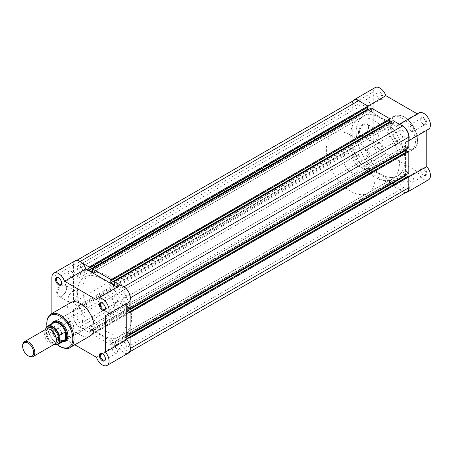 <?xml version="1.0" encoding="UTF-8"?>
<svg xmlns="http://www.w3.org/2000/svg" width="453" height="453" viewBox="0 0 453 453"><rect width="100%" height="100%" fill="white"/><g stroke="black" fill="none" stroke-linecap="round" stroke-linejoin="round"><path stroke-width="0.34" stroke-dasharray="2.27 1.7" d="M105.424 358.668A3.613 2.089 -120 0 0 105.436 358.408A3.613 2.089 -120 0 0 102.882 353.98L102.395 353.697L102.882 353.98A3.613 2.089 -120 0 0 102.65 353.855M58.573 335.43A4.303 2.486 60 0 1 55.532 330.158A4.303 2.486 60 0 1 58.573 328.397L58.573 328.397A4.303 2.486 60 0 1 61.619 333.668A4.303 2.486 60 0 1 58.573 335.43M59.06 328.68L58.573 328.397L59.06 328.68A3.613 2.089 -120 0 0 57.254 328.499A3.613 2.089 -120 0 0 56.699 331.398A3.613 2.089 -120 0 0 59.06 334.586A3.613 2.089 -120 0 0 60.866 334.761A3.613 2.089 -120 0 0 61.619 333.108A3.613 2.089 -120 0 0 59.06 328.68L59.06 328.68M61.619 284.637A7.123 4.111 120 0 0 56.58 293.357A7.123 4.111 120 0 0 61.619 296.268L61.619 296.268A7.123 4.111 120 0 0 66.653 287.542A7.123 4.111 120 0 0 61.619 284.637M62.106 295.985L61.619 296.268L62.106 295.985A6.433 3.715 -60 0 1 58.884 296.302A6.433 3.715 -60 0 1 57.899 291.149A6.433 3.715 -60 0 1 62.106 285.481A6.433 3.715 -60 0 1 65.323 285.158A6.433 3.715 -60 0 1 66.653 288.102A6.433 3.715 -60 0 1 62.106 295.985L62.106 295.985M61.608 282.774A3.613 2.089 -120 0 0 61.619 282.508A3.613 2.089 -120 0 0 59.06 278.08L58.573 277.802L59.06 278.08A3.613 2.089 -120 0 0 58.828 277.961M105.424 308.068A3.613 2.089 -120 0 0 105.436 307.808A3.613 2.089 -120 0 0 102.882 303.38L102.395 303.102L102.882 303.38A3.613 2.089 -120 0 0 102.65 303.261M62.831 341.63A11.45 6.608 60 0 1 59.79 340.554A11.45 6.608 60 0 1 52.288 323.368M67.882 335.594A10.759 6.212 -120 0 0 67.888 335.322A10.759 6.212 -120 0 0 60.277 322.145L59.79 321.862L60.277 322.145A10.759 6.212 -120 0 0 60.039 322.009M101.885 294.484L54.898 321.613A10.759 6.212 -120 0 0 53.25 330.231A10.759 6.212 -120 0 0 60.277 339.716A10.759 6.212 -120 0 0 65.657 340.248L112.644 313.119A10.759 6.212 -120 0 0 114.292 304.501A10.759 6.212 -120 0 0 107.265 295.016A10.759 6.212 -120 0 0 101.885 294.484A10.759 6.212 -120 0 0 100.232 303.108A10.759 6.212 -120 0 0 107.265 312.587A10.759 6.212 -120 0 0 112.644 313.119M72.571 302.026A6.433 3.715 -60 0 1 69.354 302.349A6.433 3.715 -60 0 1 68.369 297.191A6.433 3.715 -60 0 1 72.571 291.522A6.433 3.715 -60 0 1 75.787 291.205A6.433 3.715 -60 0 1 76.772 296.358A6.433 3.715 -60 0 1 72.571 302.026M75.141 260.815A9.468 5.464 -120 0 0 73.182 265.152L73.182 315.752A9.468 5.464 -120 0 0 79.875 327.343A9.468 5.464 -120 0 0 84.609 327.813A9.468 5.464 -120 0 0 85.838 326.573L64.536 338.872A9.468 5.464 -120 0 1 63.307 340.112A9.468 5.464 -120 0 1 58.573 339.642A9.468 5.464 -120 0 1 51.88 328.046L51.88 313.516M96.432 357.281L117.729 344.988A9.468 5.464 -120 0 0 123.697 352.644A9.468 5.464 -120 0 0 128.425 353.114M114.869 296.46A3.613 2.089 -120 0 0 113.063 296.279A3.613 2.089 -120 0 0 112.508 299.178A3.613 2.089 -120 0 0 114.869 302.361A3.613 2.089 -120 0 0 116.676 302.542A3.613 2.089 -120 0 0 117.231 299.643A3.613 2.089 -120 0 0 114.869 296.46M71.047 271.16A3.613 2.089 -120 0 0 69.241 270.979A3.613 2.089 -120 0 0 68.686 273.878A3.613 2.089 -120 0 0 71.047 277.06A3.613 2.089 -120 0 0 72.859 277.242A3.613 2.089 -120 0 0 73.414 274.342A3.613 2.089 -120 0 0 71.047 271.16M71.047 321.76A3.613 2.089 -120 0 0 69.241 321.579A3.613 2.089 -120 0 0 68.686 324.478A3.613 2.089 -120 0 0 71.047 327.661A3.613 2.089 -120 0 0 72.859 327.842A3.613 2.089 -120 0 0 73.414 324.943A3.613 2.089 -120 0 0 71.047 321.76M114.869 347.055A3.613 2.089 -120 0 0 113.063 346.879A3.613 2.089 -120 0 0 112.508 349.773A3.613 2.089 -120 0 0 114.869 352.961A3.613 2.089 -120 0 0 116.676 353.142A3.613 2.089 -120 0 0 117.231 350.243A3.613 2.089 -120 0 0 114.869 347.055M107.265 331.913A34.428 19.875 -120 0 0 124.479 333.618A34.428 19.875 -120 0 0 129.751 306.03A34.428 19.875 -120 0 0 107.265 275.69A34.428 19.875 -120 0 0 90.051 273.986A34.428 19.875 -120 0 0 84.773 301.573A34.428 19.875 -120 0 0 107.265 331.913M101.783 335.073A34.428 19.875 -120 0 0 118.997 336.783A34.428 19.875 -120 0 0 124.275 309.195A34.428 19.875 -120 0 0 101.783 278.855A34.428 19.875 -120 0 0 84.569 277.151A34.428 19.875 -120 0 0 79.292 304.739A34.428 19.875 -120 0 0 101.783 335.073A34.428 19.875 60 0 1 79.292 304.739A34.428 19.875 60 0 1 84.569 277.151A34.428 19.875 60 0 1 101.783 278.855A34.428 19.875 60 0 1 124.275 309.195A34.428 19.875 60 0 1 118.997 336.783A34.428 19.875 60 0 1 101.783 335.073M70.844 302.564A19.281 11.132 -120 0 0 67.888 318.017A19.281 11.132 -120 0 0 80.481 335.005A19.281 11.132 -120 0 0 90.124 335.962M117.27 287.094L117.729 287.361L96.432 299.66M126.738 303.493L126.738 302.955A9.468 5.464 -120 0 0 128.425 302.513M118.963 286.115A9.468 5.464 -120 0 0 117.729 287.361M117.729 344.988L85.838 326.573M74.807 344.801L64.536 338.872M126.738 302.955L105.436 315.254M79.875 265.956A3.743 2.163 60 0 1 82.321 269.258A3.743 2.163 60 0 1 81.75 272.259A3.743 2.163 60 0 1 79.875 272.072A3.743 2.163 60 0 1 77.429 268.776A3.743 2.163 60 0 1 78.001 265.775A3.743 2.163 60 0 1 79.875 265.956M358.617 105.028A3.743 2.163 60 0 1 361.064 108.329A3.743 2.163 60 0 1 360.486 111.33A3.743 2.163 60 0 1 358.617 111.144A3.743 2.163 60 0 1 356.171 107.842A3.743 2.163 60 0 1 356.743 104.841A3.743 2.163 60 0 1 358.617 105.028M123.697 291.256A3.743 2.163 60 0 1 126.138 294.558A3.743 2.163 60 0 1 125.566 297.559A3.743 2.163 60 0 1 123.697 297.372A3.743 2.163 60 0 1 121.251 294.071A3.743 2.163 60 0 1 121.823 291.075A3.743 2.163 60 0 1 123.697 291.256M402.434 130.328A3.743 2.163 60 0 1 404.88 133.629A3.743 2.163 60 0 1 404.308 136.625A3.743 2.163 60 0 1 402.434 136.444A3.743 2.163 60 0 1 399.988 133.142A3.743 2.163 60 0 1 400.565 130.141A3.743 2.163 60 0 1 402.434 130.328M123.697 341.856A3.743 2.163 60 0 1 126.138 345.158A3.743 2.163 60 0 1 125.566 348.159A3.743 2.163 60 0 1 123.697 347.972A3.743 2.163 60 0 1 121.251 344.671A3.743 2.163 60 0 1 121.823 341.67A3.743 2.163 60 0 1 123.697 341.856M402.434 180.928A3.743 2.163 60 0 1 404.88 184.224A3.743 2.163 60 0 1 404.308 187.225A3.743 2.163 60 0 1 402.434 187.044A3.743 2.163 60 0 1 399.988 183.742A3.743 2.163 60 0 1 400.565 180.741A3.743 2.163 60 0 1 402.434 180.928M79.875 316.556A3.743 2.163 60 0 1 82.321 319.858A3.743 2.163 60 0 1 81.75 322.859A3.743 2.163 60 0 1 79.875 322.672A3.743 2.163 60 0 1 77.429 319.371A3.743 2.163 60 0 1 78.001 316.375A3.743 2.163 60 0 1 79.875 316.556M358.617 155.628A3.743 2.163 60 0 1 361.064 158.929A3.743 2.163 60 0 1 360.486 161.925A3.743 2.163 60 0 1 358.617 161.744A3.743 2.163 60 0 1 356.171 158.442A3.743 2.163 60 0 1 356.743 155.441A3.743 2.163 60 0 1 358.617 155.628M380.526 117.927A34.428 19.875 60 0 1 403.017 148.261A34.428 19.875 60 0 1 397.74 175.849A34.428 19.875 60 0 1 380.526 174.145A34.428 19.875 60 0 1 358.034 143.805A34.428 19.875 60 0 1 363.312 116.217A34.428 19.875 60 0 1 380.526 117.927A34.428 19.875 60 0 1 403.017 148.261A34.428 19.875 60 0 1 397.74 175.849A34.428 19.875 60 0 1 380.526 174.145A34.428 19.875 60 0 1 358.034 143.805A34.428 19.875 60 0 1 363.312 116.217A34.428 19.875 60 0 1 380.526 117.927M130.085 346.302L130.085 348.606A9.037 5.215 60 0 1 128.21 352.74A9.037 5.215 60 0 1 123.697 352.292L114.354 346.902L114.354 345.843L393.096 184.915L393.096 185.968L114.354 346.902M406.953 191.812A9.037 5.215 60 0 1 402.434 191.364L393.096 185.968M393.096 184.915L393.459 185.124L114.717 346.058L114.354 345.843M114.717 346.058L114.717 343.736L110.764 341.454L389.501 180.521L393.459 182.808L114.717 343.736M393.459 185.124L393.459 182.808M389.501 180.521L389.501 182.842L110.764 343.77L110.764 341.454M110.764 343.77L111.127 343.986L389.869 183.052L389.501 182.842M389.869 183.052L389.869 184.105L111.127 345.039L111.127 343.986M111.127 345.039L92.44 334.252L92.44 333.198L371.183 172.265L371.183 173.318L92.44 334.252M389.869 184.105L371.183 173.318M371.183 172.265L371.551 172.474L92.808 333.408L92.44 333.198M92.808 333.408L92.808 331.086L371.551 170.158L371.551 172.474M88.85 328.804L88.85 331.12L367.593 170.192L367.593 167.876L88.85 328.804L92.808 331.086M367.593 167.876L371.551 170.158M88.85 331.12L89.218 331.336L367.961 170.402L367.593 170.192M367.961 170.402L367.961 171.455L89.218 332.389L89.218 331.336M89.218 332.389L79.875 326.992A9.037 5.215 60 0 1 73.482 315.928L73.482 309.603L352.224 148.669L352.224 154.994L73.482 315.928M367.961 171.455L358.617 166.064A9.037 5.215 60 0 1 352.224 154.994M352.224 148.669L355.877 149.02L77.135 309.954L73.482 309.603M77.135 309.954L77.135 306.438L73.482 302.576L352.224 141.642L355.877 145.509L77.135 306.438M355.877 149.02L355.877 145.509M355.877 118.103L77.135 279.031L77.135 275.515L355.877 114.586L355.877 118.103L352.224 117.752L73.482 278.68L73.482 302.576M352.224 117.752L352.224 141.642M77.135 279.031L73.482 278.68M77.135 275.515L73.482 271.653L352.224 110.719L355.877 114.586M352.224 110.719L352.224 104.394L73.482 265.328L73.482 271.653M73.482 265.328A9.037 5.215 60 0 1 75.357 261.188A9.037 5.215 60 0 1 79.875 261.636L81.868 262.791M352.224 104.394A9.037 5.215 60 0 1 354.099 100.26M367.961 107.157L367.593 106.942L88.85 267.876M367.593 106.942L367.593 107.367M368.261 109.649L371.551 111.546L92.808 272.48M371.551 111.546L371.551 109.23L92.808 270.158M371.551 109.23L371.183 109.014L92.44 269.948M371.183 107.961L371.183 109.014M389.869 119.802L389.501 119.592L110.764 280.526M389.501 119.592L389.501 120.017M114.717 282.808L393.459 121.88L393.459 124.196L114.717 285.124M393.459 124.196L390.175 122.299M393.459 121.88L393.096 121.664L114.354 282.598M393.096 120.611L393.096 121.664M123.992 286.766L121.698 285.786M123.697 286.936A9.037 5.215 60 0 1 130.085 298.006L130.085 300.311M408.827 147.859L407.915 147.333L129.173 308.267M407.915 147.333L407.915 146.914L129.173 307.842M407.915 146.914L405.905 145.753L127.163 306.681M405.905 145.753L405.905 149.547M407.547 151.268L407.915 151.483L129.173 312.411M407.915 151.483L407.915 151.059M408.827 173.159L407.915 172.633L129.173 333.567M407.915 172.633L407.915 172.214L129.173 333.142M407.915 172.214L405.905 171.053L127.163 331.981M405.905 174.847L405.905 171.053M407.547 176.568L407.915 176.783L129.173 337.712M407.915 176.783L407.915 176.359M46.053 329.201A8.607 4.972 -120 0 0 44.269 333.142A8.607 4.972 -120 0 0 48.029 341.805A8.607 4.972 -120 0 0 54.66 344.11M28.737 356.166A8.607 4.972 60 0 1 22.65 345.628M47.254 328.821A8.607 4.972 -120 0 0 46.404 331.913A8.607 4.972 -120 0 0 49.473 339.795A8.607 4.972 -120 0 0 55.594 343.261M343.097 158.861A10.759 6.212 -120 0 0 347.791 169.688A10.759 6.212 -120 0 0 356.086 172.57A10.759 6.212 -120 0 0 358.312 167.644A10.759 6.212 -120 0 0 353.617 156.817A10.759 6.212 -120 0 0 345.328 153.935A10.759 6.212 -120 0 0 343.097 158.861M46.036 327.632L51.846 324.314L51.574 327.168A10.759 6.212 -120 0 0 55.572 337.208A10.759 6.212 -120 0 0 63.358 341.313A10.759 6.212 -120 0 0 63.386 341.313M350.707 135.141A34.428 19.875 -120 0 0 365.735 169.79A34.428 19.875 -120 0 0 392.264 179.014A34.428 19.875 -120 0 0 399.393 163.25A34.428 19.875 -120 0 0 384.365 128.607A34.428 19.875 -120 0 0 357.836 119.382A34.428 19.875 -120 0 0 350.707 135.141M326.358 149.196A34.428 19.875 -120 0 0 341.386 183.844A34.428 19.875 -120 0 0 367.921 193.069A34.428 19.875 -120 0 0 375.05 177.31A34.428 19.875 -120 0 0 360.022 142.661A34.428 19.875 -120 0 0 333.493 133.437A34.428 19.875 -120 0 0 326.358 149.196M45.793 329.354L45.793 334.659A10.198 5.889 -120 0 0 54.054 344.461M51.699 324.365L51.699 331.941L46.036 335.209L45.793 334.659L46.036 335.209A10.544 6.087 60 0 0 58.001 344.416M51.846 324.314L51.699 331.941M52.842 323.046A10.759 6.212 -120 0 0 52.825 323.068A10.759 6.212 -120 0 0 51.574 327.168L51.846 331.743M51.812 331.347A10.544 6.087 -120 0 0 62.746 341.426A10.544 6.087 -120 0 0 63.924 341.001M53.38 322.734A10.544 6.087 -120 0 0 52.418 323.544A10.544 6.087 -120 0 0 51.812 324.49M379.92 92.276A4.303 2.486 -120 0 0 376.873 94.031A4.303 2.486 -120 0 0 379.92 99.303L379.92 99.303A4.303 2.486 -120 0 0 382.961 97.542A4.303 2.486 -120 0 0 379.92 92.276M379.433 99.02L379.92 99.303L379.433 99.02A3.613 2.089 60 0 1 376.873 94.592A3.613 2.089 60 0 1 377.621 92.939A3.613 2.089 60 0 1 379.433 93.12A3.613 2.089 60 0 1 381.794 96.302A3.613 2.089 60 0 1 381.239 99.201A3.613 2.089 60 0 1 379.433 99.02M423.736 117.57A4.303 2.486 -120 0 0 420.695 119.332A4.303 2.486 -120 0 0 423.736 124.603L423.736 124.603A4.303 2.486 -120 0 0 426.783 122.842A4.303 2.486 -120 0 0 423.736 117.57M423.249 124.32L423.736 124.603L423.249 124.32A3.613 2.089 60 0 1 420.695 119.892A3.613 2.089 60 0 1 421.443 118.239A3.613 2.089 60 0 1 423.249 118.414A3.613 2.089 60 0 1 425.61 121.602A3.613 2.089 60 0 1 425.056 124.501A3.613 2.089 60 0 1 423.249 124.32M423.736 168.171A4.303 2.486 -120 0 0 420.695 169.932A4.303 2.486 -120 0 0 423.736 175.198L423.736 175.198A4.303 2.486 -120 0 0 426.783 173.442A4.303 2.486 -120 0 0 423.736 168.171M423.249 174.92L423.736 175.198L423.249 174.92A3.613 2.089 60 0 1 420.695 170.492A3.613 2.089 60 0 1 421.443 168.839A3.613 2.089 60 0 1 423.249 169.014A3.613 2.089 60 0 1 425.61 172.202A3.613 2.089 60 0 1 425.056 175.096A3.613 2.089 60 0 1 423.249 174.92M379.92 142.871A4.303 2.486 -120 0 0 376.873 144.632A4.303 2.486 -120 0 0 379.92 149.898L379.92 149.898A4.303 2.486 -120 0 0 382.961 148.142A4.303 2.486 -120 0 0 379.92 142.871M379.433 149.62L379.92 149.898L379.433 149.62A3.613 2.089 60 0 1 376.873 145.192A3.613 2.089 60 0 1 377.621 143.539A3.613 2.089 60 0 1 379.433 143.714A3.613 2.089 60 0 1 381.794 146.902A3.613 2.089 60 0 1 381.239 149.796A3.613 2.089 60 0 1 379.433 149.62M363.974 135.056L363.487 135.334A7.123 4.111 120 0 0 368.521 126.614A7.123 4.111 120 0 0 363.487 123.703A7.123 4.111 120 0 0 358.448 132.429A7.123 4.111 120 0 0 363.487 135.334L363.974 135.056A6.433 3.715 -60 0 1 360.758 135.373A6.433 3.715 -60 0 1 359.767 130.221A6.433 3.715 -60 0 1 363.974 124.547A6.433 3.715 -60 0 1 367.19 124.23A6.433 3.715 -60 0 1 368.521 127.174A6.433 3.715 -60 0 1 363.974 135.056M374.438 130.594A6.433 3.715 -60 0 1 377.655 130.271A6.433 3.715 -60 0 1 378.646 135.43A6.433 3.715 -60 0 1 374.438 141.098A6.433 3.715 -60 0 1 371.222 141.415A6.433 3.715 -60 0 1 370.237 136.262A6.433 3.715 -60 0 1 374.438 130.594M405.543 192.627A9.468 5.464 60 0 1 396.471 184.054L364.58 165.639A9.468 5.464 60 0 1 363.351 166.885A9.468 5.464 60 0 1 356.052 164.348A9.468 5.464 60 0 1 351.924 154.818L351.924 104.218A9.468 5.464 60 0 1 352.689 101.076M364.58 165.639L385.882 153.341A9.468 5.464 60 0 1 384.654 154.586A9.468 5.464 60 0 1 377.355 152.049A9.468 5.464 60 0 1 373.221 142.519L373.221 91.925A9.468 5.464 60 0 1 375.186 87.588M419.002 112.888A9.468 5.464 60 0 0 417.774 114.128L396.471 126.427A9.468 5.464 60 0 1 397.7 125.187A9.468 5.464 60 0 1 400.441 124.852M411.262 181.84A3.613 2.089 60 0 1 408.9 178.658A3.613 2.089 60 0 1 409.455 175.758A3.613 2.089 60 0 1 411.262 175.94A3.613 2.089 60 0 1 413.623 179.122A3.613 2.089 60 0 1 413.068 182.021A3.613 2.089 60 0 1 411.262 181.84M367.44 156.54A3.613 2.089 60 0 1 365.078 153.357A3.613 2.089 60 0 1 365.633 150.458A3.613 2.089 60 0 1 367.44 150.639A3.613 2.089 60 0 1 369.801 153.822A3.613 2.089 60 0 1 369.246 156.721A3.613 2.089 60 0 1 367.44 156.54M367.44 105.945A3.613 2.089 60 0 1 365.078 102.757A3.613 2.089 60 0 1 365.633 99.858A3.613 2.089 60 0 1 367.44 100.039A3.613 2.089 60 0 1 369.801 103.227A3.613 2.089 60 0 1 369.246 106.121A3.613 2.089 60 0 1 367.44 105.945M411.262 131.24A3.613 2.089 60 0 1 408.9 128.057A3.613 2.089 60 0 1 409.455 125.158A3.613 2.089 60 0 1 411.262 125.339A3.613 2.089 60 0 1 413.623 128.522A3.613 2.089 60 0 1 413.068 131.421A3.613 2.089 60 0 1 411.262 131.24M401.828 117.995A19.281 11.132 60 0 1 414.421 134.983A19.281 11.132 60 0 1 411.466 150.436A19.281 11.132 60 0 1 401.828 149.479A19.281 11.132 60 0 1 389.235 132.491A19.281 11.132 60 0 1 392.19 117.038A19.281 11.132 60 0 1 401.828 117.995M375.05 121.087A34.428 19.875 60 0 1 397.541 151.427A34.428 19.875 60 0 1 392.264 179.014A34.428 19.875 60 0 1 375.05 177.31A34.428 19.875 60 0 1 352.559 146.97A34.428 19.875 60 0 1 357.836 119.382A34.428 19.875 60 0 1 375.05 121.087M408.827 139.377A9.468 5.464 60 0 1 407.168 141.585A9.468 5.464 60 0 1 405.48 142.027L405.48 178.856A9.468 5.464 60 0 1 408.827 185.368M396.471 126.427L364.58 108.012L367.927 106.081M360.611 101.857A9.468 5.464 60 0 1 364.58 108.012M428.47 179.886A9.468 5.464 60 0 1 417.774 171.755L385.882 153.341M417.774 114.128L417.315 113.862M428.47 129.286A9.468 5.464 60 0 1 426.783 129.728L426.783 130.26M405.48 178.856L408.827 176.925M396.471 184.054L417.774 171.755M405.48 142.027L426.783 129.728M70.039 347.553A19.281 11.132 60 0 1 60.402 346.602A19.281 11.132 60 0 1 47.803 329.608A19.281 11.132 60 0 1 50.759 314.161M73.182 315.752L51.88 328.046M73.182 265.152L51.88 277.451M46.976 326.488A18.42 10.634 -120 0 0 57.474 344.671M130.385 348.431L130.085 348.606M402.434 191.364L123.697 352.292M358.617 166.064L79.875 326.992M80.175 261.466L79.875 261.636M130.385 297.831L130.085 298.006M404.263 117.084A18.675 10.781 60 0 1 417.468 139.954A18.675 10.781 60 0 1 404.263 147.582A18.675 10.781 60 0 1 391.058 124.705A18.675 10.781 60 0 1 404.263 117.084M403.838 148.318A19.281 11.132 -120 0 0 413.476 149.275A19.281 11.132 -120 0 0 416.432 133.828A19.281 11.132 -120 0 0 403.838 116.834A19.281 11.132 -120 0 0 394.195 115.883A19.281 11.132 -120 0 0 391.239 131.33A19.281 11.132 -120 0 0 403.838 148.318M351.924 104.218L373.221 91.925M351.924 154.818L373.221 142.519M69.354 302.349L58.884 296.302M113.063 296.279L101.07 303.204M69.241 270.979L57.254 277.904M69.241 321.579L57.254 328.499M113.063 346.879L101.07 353.799M124.479 333.618L367.921 193.069M90.051 273.986L333.493 133.437M116.676 353.142L104.688 360.061M72.859 327.842L60.866 334.761M72.859 277.242L60.866 284.161M116.676 302.542L104.688 309.461M84.609 327.813L63.307 340.112M75.787 291.205L65.323 285.158M57.242 344.75L50.447 336.607L46.789 326.647M67.888 335.322L67.888 335.883M105.436 307.808L105.436 308.368M61.619 282.508L61.619 283.068M66.653 288.102L66.653 287.542M61.619 333.108L61.619 333.668M105.436 358.408L105.436 358.969M360.486 111.33L81.75 272.259M404.308 136.625L125.566 297.559M404.308 187.225L125.566 348.159M360.486 161.925L81.75 322.859M129.626 351.924L128.21 352.74M76.767 260.373L75.357 261.188M356.743 155.441L78.001 316.375M400.565 180.741L121.823 341.67M400.565 130.141L121.823 291.075M356.743 104.841L78.001 265.775M56.387 339.92C56.325 341.251 55.962 342.191 55.294 342.751C53.992 342.479 55.175 344.591 50.113 340.509C47.786 337.864 46.568 335.084 46.455 332.168C46.517 330.832 46.88 329.892 47.548 329.331C50.158 327.496 56.699 334.829 56.387 339.92M356.086 172.57L65.657 340.248M62.746 341.426L63.358 341.313M52.418 323.544L52.825 323.068M345.328 153.935L54.898 321.613M45.844 335.061L49.139 340.973L53.901 344.546M376.873 94.592L376.873 94.031M420.695 119.892L420.695 119.332M420.695 170.492L420.695 169.932M376.873 145.192L376.873 144.632M368.521 127.174L368.521 126.614M392.19 117.038L394.195 115.883C395.695 114.298 399.008 114.609 404.138 116.806C415.718 122.848 422.456 144.92 413.476 149.275L411.466 150.436M377.655 130.271L367.19 124.23M397.7 125.187L399.359 124.23M409.455 175.758L421.443 168.839M365.633 150.458L377.621 143.539M365.633 99.858L377.621 92.939M409.455 125.158L421.443 118.239M413.068 131.421L425.056 124.501M369.246 106.121L381.239 99.201M369.246 156.721L381.239 149.796M413.068 182.021L425.056 175.096M407.168 141.585L408.827 140.628M363.351 166.885L384.654 154.586M371.222 141.415L360.758 135.373"/><path stroke-width="0.68" d="M102.395 360.724A4.303 2.486 60 0 1 99.349 355.458A4.303 2.486 60 0 1 102.395 353.697L102.395 353.697A4.303 2.486 60 0 1 105.436 358.969A4.303 2.486 60 0 1 102.395 360.724M102.65 353.855A3.613 2.089 -120 0 0 101.07 353.799A3.613 2.089 -120 0 0 100.521 356.698A3.613 2.089 -120 0 0 102.882 359.88A3.613 2.089 -120 0 0 104.688 360.061A3.613 2.089 -120 0 0 105.424 358.668M58.573 284.829A4.303 2.486 60 0 1 55.532 279.558A4.303 2.486 60 0 1 58.573 277.802L58.573 277.802A4.303 2.486 60 0 1 61.619 283.068A4.303 2.486 60 0 1 58.573 284.829M58.828 277.961A3.613 2.089 -120 0 0 57.254 277.904A3.613 2.089 -120 0 0 56.699 280.798A3.613 2.089 -120 0 0 59.06 283.986A3.613 2.089 -120 0 0 60.866 284.161A3.613 2.089 -120 0 0 61.608 282.774M102.395 310.129A4.303 2.486 60 0 1 99.349 304.858A4.303 2.486 60 0 1 102.395 303.102L102.395 303.102A4.303 2.486 60 0 1 105.436 308.368A4.303 2.486 60 0 1 102.395 310.129M102.65 303.261A3.613 2.089 -120 0 0 101.07 303.204A3.613 2.089 -120 0 0 100.521 306.098A3.613 2.089 -120 0 0 102.882 309.286A3.613 2.089 -120 0 0 104.688 309.461A3.613 2.089 -120 0 0 105.424 308.068M52.288 323.368A11.45 6.608 60 0 1 59.79 321.862L59.79 321.862A11.45 6.608 60 0 1 67.888 335.883A11.45 6.608 60 0 1 62.831 341.63M60.039 322.009A10.759 6.212 -120 0 0 54.898 321.613L53.805 322.242A10.759 6.212 -120 0 0 52.842 323.046M74.807 344.801L96.432 357.281A9.468 5.464 -120 0 0 102.395 364.942A9.468 5.464 -120 0 0 107.129 365.412A9.468 5.464 -120 0 0 105.436 352.083L105.436 315.254A9.468 5.464 -120 0 0 107.129 314.812A9.468 5.464 -120 0 0 107.129 303.878A9.468 5.464 -120 0 0 97.661 298.414A9.468 5.464 -120 0 0 96.432 299.66L64.536 281.245A9.468 5.464 -120 0 0 53.839 273.114A9.468 5.464 -120 0 0 51.88 277.451L51.88 313.516M70.039 347.553L90.124 335.962A19.281 11.132 -120 0 0 93.08 320.509A19.281 11.132 -120 0 0 80.481 303.521A19.281 11.132 -120 0 0 70.844 302.564L50.759 314.161A19.281 11.132 60 0 1 60.402 315.118A19.281 11.132 60 0 1 72.995 332.106A19.281 11.132 60 0 1 70.039 347.553C68.482 349.161 65.124 348.855 59.972 346.641L57.242 344.75M53.839 273.114L75.141 260.815A9.468 5.464 -120 0 1 85.838 268.946L117.27 287.094M107.129 314.812L128.425 302.513A9.468 5.464 -120 0 0 128.431 291.585A9.468 5.464 -120 0 0 118.963 286.115L97.661 298.414M126.738 303.493L126.738 339.784L105.436 352.083M107.129 365.412L128.425 353.114A9.468 5.464 -120 0 0 126.738 339.784M63.386 341.313A10.759 6.212 -120 0 0 64.564 340.877L65.657 340.248A10.759 6.212 -120 0 0 67.882 335.594M85.838 268.946L64.536 281.245M129.626 351.924L406.953 191.812A9.037 5.215 60 0 0 408.827 187.672L408.827 176.885L130.085 337.813L130.085 346.302M76.767 260.373L354.099 100.26A9.037 5.215 60 0 1 358.617 100.708L80.175 261.466M358.617 100.708L367.961 106.098L89.218 267.032L81.868 262.791M89.218 267.032L89.218 268.085L367.961 107.157L367.961 106.098M367.593 107.367L367.593 109.264L88.85 270.192L88.85 267.876L89.218 268.085M88.85 270.192L92.808 272.48L92.44 268.895L371.183 107.961L389.869 118.748L111.127 279.682L92.44 268.895M367.593 109.264L368.261 109.649M111.127 279.682L111.127 280.735L389.869 119.802L389.869 118.748M389.501 120.017L389.501 121.914L110.764 282.842L110.764 280.526L111.127 280.735M130.085 300.311L130.085 308.793L408.827 147.859L408.827 137.072A9.037 5.215 60 0 0 402.434 126.008L393.096 120.611L114.354 281.545L114.717 285.124L110.764 282.842M390.175 122.299L389.501 121.914M121.698 285.786L114.354 281.545M130.085 308.793L127.163 306.681L127.163 311.251L405.905 150.322L405.905 149.547M129.173 311.987L130.085 312.519L408.827 151.585L407.915 151.059L129.173 311.987L129.173 312.411L127.163 311.251M407.547 151.268L405.905 150.322M130.085 312.519L130.085 334.093L127.163 331.981L127.163 336.551L405.905 175.622L405.905 174.847M408.827 151.585L408.827 173.159L130.085 334.093M408.827 176.885L407.915 176.359L129.173 337.287L129.173 337.712L127.163 336.551M407.547 176.568L405.905 175.622M130.085 337.813L129.173 337.287M33.041 356.596L54.66 344.11A8.607 4.972 -120 0 0 56.444 340.169A8.607 4.972 -120 0 0 52.684 331.511A8.607 4.972 -120 0 0 46.053 329.201L24.434 341.687A8.607 4.972 60 0 1 31.064 343.991A8.607 4.972 60 0 1 34.824 352.655A8.607 4.972 60 0 1 33.041 356.596A8.607 4.972 60 0 1 28.737 356.166L28.143 355.826A7.769 4.485 -120 0 0 33.635 352.655A7.769 4.485 -120 0 0 28.143 343.136A7.769 4.485 -120 0 0 22.65 346.307A7.769 4.485 -120 0 0 28.143 355.826M22.65 346.307L22.65 345.628A8.607 4.972 60 0 1 24.434 341.687M55.594 343.261A8.607 4.972 -120 0 0 58.573 338.94A8.607 4.972 -120 0 0 54.1 329.58A8.607 4.972 -120 0 0 47.254 328.821M64.564 340.877A10.759 6.212 -120 0 0 66.789 335.956L65.3 339.512L59.428 342.938A10.544 6.087 60 0 1 58.001 344.416L63.924 341.001A10.544 6.087 -120 0 0 65.492 339.246M45.793 328.465L46.036 327.632A10.544 6.087 60 0 1 47.457 326.154A10.544 6.087 60 0 1 59.428 335.362L59.184 336.194A10.198 5.889 -120 0 0 52.486 327.1A10.198 5.889 -120 0 0 45.793 328.465L45.793 329.354M59.184 336.194L59.428 342.938M59.428 335.362L65.085 332.094L65.492 332.383A10.544 6.087 -120 0 0 53.38 322.734L47.457 326.154L46.036 327.632M65.492 332.383L66.789 335.956A10.759 6.212 -120 0 0 62.095 325.124A10.759 6.212 -120 0 0 53.805 322.242M65.3 332.077L65.3 339.512M65.085 332.094L65.085 339.671M352.689 101.076A9.468 5.464 60 0 1 353.884 99.887A9.468 5.464 60 0 1 358.617 100.356A9.468 5.464 60 0 1 360.611 101.857M353.884 99.887L375.186 87.588A9.468 5.464 60 0 1 379.92 88.058A9.468 5.464 60 0 1 385.882 95.719L417.315 113.862M400.441 124.852A9.468 5.464 60 0 1 402.434 125.657A9.468 5.464 60 0 1 408.827 139.377M399.359 124.23L419.002 112.888A9.468 5.464 60 0 1 423.736 113.358A9.468 5.464 60 0 1 429.925 121.698A9.468 5.464 60 0 1 428.47 129.286L408.827 140.628M408.827 185.368A9.468 5.464 60 0 1 407.168 192.185A9.468 5.464 60 0 1 405.543 192.627M408.827 176.925L426.783 166.557A9.468 5.464 60 0 1 428.47 179.886L407.168 192.185M426.783 166.557L426.783 130.26M367.927 106.081L385.882 95.719M57.474 344.671A18.42 10.634 -120 0 0 59.79 346.251A18.42 10.634 -120 0 0 72.814 338.731A18.42 10.634 -120 0 0 59.79 316.171A18.42 10.634 -120 0 0 46.976 326.488M408.827 187.672L130.385 348.431M402.434 126.008L123.992 286.766M408.827 137.072L130.385 297.831M54.054 344.461A10.198 5.889 -120 0 0 59.184 342.389M46.789 326.647L47.112 319.042L50.759 314.161M53.901 344.546L58.001 344.416"/></g></svg>
